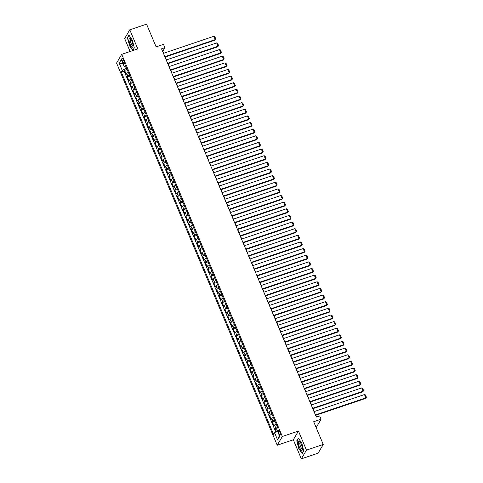 <?xml version="1.0" encoding="UTF-8"?>
<svg xmlns="http://www.w3.org/2000/svg" width="483" height="483" viewBox="0 0 483 483"><rect width="100%" height="100%" fill="white"/><g stroke="black" fill="none" stroke-linecap="round" stroke-linejoin="round"><path stroke-width="0.72" d="M279.766 431.778A2.367 0.682 -108.7 0 0 278.564 430.293A2.367 0.682 -108.7 0 0 278.878 433.287A2.367 0.682 -108.7 0 0 280.08 434.778A2.367 0.682 -108.7 0 0 279.766 431.778M301.338 458.85L318.116 453.175L323.242 444.451L306.47 450.126L298.452 431.047L282.344 436.499L277.218 445.223L293.32 439.778L301.338 458.85L306.47 450.126M282.344 436.499L121.704 54.35L116.572 63.074L277.218 445.223M121.704 54.35L137.806 48.898L129.788 29.825L124.662 38.549L130.108 51.506M129.788 29.825L146.566 24.15L156.118 46.875L163.502 44.376L164.896 47.696L161.539 48.831L316.323 417.046L319.68 415.911L321.074 419.226L313.69 421.725L323.242 444.451M128.333 72.335A2.958 0.688 157.2 0 0 126.757 73.482L126.256 74.346L124.584 70.361L127.144 69.498M129.45 74.986A2.958 0.688 157.2 0 0 127.874 76.139L127.367 76.996L129.933 76.133M127.367 76.996L129.046 80.981L129.547 80.118A2.958 0.688 157.2 0 1 131.122 78.971M133.912 85.606A2.958 0.688 157.2 0 0 132.336 86.753L131.835 87.61L130.156 83.631L132.722 82.768M136.701 92.241A2.958 0.688 157.2 0 0 135.125 93.388L134.618 94.245L132.946 90.267L135.512 89.397M139.49 98.87A2.958 0.688 157.2 0 0 137.915 100.023L137.407 100.881L135.735 96.902L138.301 96.032M142.28 105.505A2.958 0.688 157.2 0 0 140.704 106.658L140.197 107.516L138.524 103.537L141.084 102.668M145.069 112.141A2.958 0.688 157.2 0 0 143.493 113.288L142.986 114.151L141.314 110.172L143.874 109.303M147.858 118.776A2.958 0.688 157.2 0 0 146.283 119.923L145.775 120.786L144.103 116.808L146.663 115.938M150.648 125.411A2.958 0.688 157.2 0 0 149.072 126.558L148.565 127.421L146.892 123.437L149.452 122.573M153.437 132.046A2.958 0.688 157.2 0 0 151.861 133.193L151.354 134.057L149.682 130.072L152.242 129.209M156.226 138.681A2.958 0.688 157.2 0 0 154.651 139.828L154.143 140.692L152.471 136.707L155.031 135.844M159.016 145.317A2.958 0.688 157.2 0 0 157.44 146.464L156.933 147.321L155.26 143.342L157.82 142.479M161.805 151.952A2.958 0.688 157.2 0 0 160.229 153.099L159.722 153.956L158.05 149.978L160.61 149.108M164.594 158.581A2.958 0.688 157.2 0 0 163.019 159.734L162.511 160.591L160.839 156.613L163.399 155.743M167.378 165.216A2.958 0.688 157.2 0 0 165.808 166.369L165.301 167.227L163.628 163.248L166.188 162.379M170.167 171.851A2.958 0.688 157.2 0 0 168.591 172.999L168.09 173.862L166.418 169.883L168.978 169.014M172.956 178.487A2.958 0.688 157.2 0 0 171.38 179.634L170.879 180.497L169.201 176.518L171.767 175.649M175.746 185.122A2.958 0.688 157.2 0 0 174.17 186.269L173.669 187.132L171.99 183.148L174.556 182.284M178.535 191.757A2.958 0.688 157.2 0 0 176.959 192.904L176.452 193.768L174.78 189.783L177.346 188.919M181.324 198.392A2.958 0.688 157.2 0 0 179.748 199.539L179.241 200.403L177.569 196.418L180.129 195.555M184.114 205.027A2.958 0.688 157.2 0 0 182.538 206.175L182.031 207.032L180.358 203.053L182.918 202.19M186.903 211.663A2.958 0.688 157.2 0 0 185.327 212.81L184.82 213.667L183.148 209.688L185.707 208.819M189.692 218.292A2.958 0.688 157.2 0 0 188.116 219.445L187.609 220.302L185.937 216.324L188.497 215.454M192.482 224.927A2.958 0.688 157.2 0 0 190.906 226.08L190.399 226.938L188.726 222.959L191.286 222.089M195.271 231.562A2.958 0.688 157.2 0 0 193.695 232.709L193.188 233.573L191.516 229.594L194.075 228.725M198.06 238.197A2.958 0.688 157.2 0 0 196.484 239.345L195.977 240.208L194.305 236.229L196.865 235.36M200.85 244.833A2.958 0.688 157.2 0 0 199.274 245.98L198.767 246.843L197.094 242.858L199.654 241.995M203.639 251.468A2.958 0.688 157.2 0 0 202.063 252.615L201.556 253.478L199.884 249.494L202.443 248.63M206.422 258.103A2.958 0.688 157.2 0 0 204.852 259.25L204.345 260.114L202.673 256.129L205.233 255.266M209.211 264.738A2.958 0.688 157.2 0 0 207.636 265.885L207.135 266.743L205.462 262.764L208.022 261.901M212.001 271.374A2.958 0.688 157.2 0 0 210.425 272.521L209.924 273.378L208.245 269.399L210.811 268.53M214.79 278.003A2.958 0.688 157.2 0 0 213.214 279.156L212.713 280.013L211.035 276.034L213.601 275.165M217.579 284.638A2.958 0.688 157.2 0 0 216.004 285.791L215.496 286.648L213.824 282.67L216.39 281.8M220.369 291.273A2.958 0.688 157.2 0 0 218.793 292.42L218.286 293.284L216.613 289.305L219.179 288.436M223.158 297.908A2.958 0.688 157.2 0 0 221.582 299.055L221.075 299.919L219.403 295.94L221.963 295.071M225.947 304.544A2.958 0.688 157.2 0 0 224.372 305.691L223.864 306.554L222.192 302.569L224.752 301.706M228.737 311.179A2.958 0.688 157.2 0 0 227.161 312.326L226.654 313.189L224.981 309.205L227.541 308.341M231.526 317.814A2.958 0.688 157.2 0 0 229.95 318.961L229.443 319.824L227.771 315.84L230.331 314.976M234.315 324.449A2.958 0.688 157.2 0 0 232.74 325.596L232.232 326.454L230.56 322.475L233.12 321.612M237.105 331.084A2.958 0.688 157.2 0 0 235.529 332.232L235.022 333.089L233.349 329.11L235.909 328.241M239.894 337.714A2.958 0.688 157.2 0 0 238.318 338.867L237.811 339.724L236.139 335.745L238.699 334.876M242.683 344.349A2.958 0.688 157.2 0 0 241.108 345.502L240.6 346.359L238.928 342.381L241.488 341.511M245.473 350.984A2.958 0.688 157.2 0 0 243.897 352.131L243.39 352.995L241.717 349.016L244.277 348.146M248.256 357.619A2.958 0.688 157.2 0 0 246.68 358.766L246.179 359.63L244.507 355.651L247.067 354.782M251.045 364.254A2.958 0.688 157.2 0 0 249.47 365.402L248.968 366.265L247.29 362.28L249.856 361.417M253.835 370.89A2.958 0.688 157.2 0 0 252.259 372.037L251.758 372.9L250.079 368.915L252.645 368.052M256.624 377.525A2.958 0.688 157.2 0 0 255.048 378.672L254.547 379.535L252.869 375.551L255.435 374.687M259.413 384.16A2.958 0.688 157.2 0 0 257.837 385.307L257.33 386.165L255.658 382.186L258.224 381.322M262.203 390.795A2.958 0.688 157.2 0 0 260.627 391.942L260.12 392.8L258.447 388.821L261.007 387.952M264.992 397.424A2.958 0.688 157.2 0 0 263.416 398.578L262.909 399.435L261.237 395.456L263.796 394.587M267.781 404.06A2.958 0.688 157.2 0 0 266.205 405.213L265.698 406.07L264.026 402.091L266.586 401.222M270.571 410.695A2.958 0.688 157.2 0 0 268.995 411.842L268.488 412.705L266.815 408.727L269.375 407.857M273.36 417.33A2.958 0.688 157.2 0 0 271.784 418.477L271.277 419.341L269.605 415.362L272.164 414.492M276.149 423.965A2.958 0.688 157.2 0 0 274.573 425.112L274.066 425.976L272.394 421.991L274.954 421.128M122.404 61.003L123.02 62.464A2.294 0.658 -108.7 0 0 124.185 63.901A2.294 0.658 -108.7 0 0 123.877 60.997L123.268 59.542A2.294 0.658 -108.7 0 0 122.102 58.099A2.294 0.658 -108.7 0 0 122.404 61.003L123.696 60.562M124.783 66.877L125.508 68.604L122.265 70.458L121.299 72.106L273.571 434.35L274.543 432.702L277.61 440.001L279.717 436.415L276.65 429.115L277.616 427.467L125.345 65.217L124.373 66.871L126.051 66.895M122.265 70.458L119.198 63.158L121.305 59.572L124.373 66.871M124.584 70.361L124.119 71.152L275.799 431.983M277.266 426.622A2.958 0.688 -22.8 0 0 275.69 427.769L275.183 428.626L276.439 431.615M272.394 421.991L272.901 421.134A2.958 0.688 -22.8 0 1 274.477 419.987M269.605 415.362L270.112 414.499A2.958 0.688 -22.8 0 1 271.688 413.351M266.815 408.727L267.322 407.863A2.958 0.688 -22.8 0 1 268.898 406.716M264.026 402.091L264.533 401.228A2.958 0.688 -22.8 0 1 266.109 400.081M261.237 395.456L261.744 394.593A2.958 0.688 -22.8 0 1 263.32 393.446M258.447 388.821L258.954 387.958A2.958 0.688 -22.8 0 1 260.53 386.811M255.658 382.186L256.165 381.329A2.958 0.688 -22.8 0 1 257.741 380.175M252.869 375.551L253.376 374.693A2.958 0.688 -22.8 0 1 254.952 373.54M250.079 368.915L250.586 368.058A2.958 0.688 -22.8 0 1 252.162 366.911M247.29 362.28L247.797 361.423A2.958 0.688 -22.8 0 1 249.373 360.276M244.507 355.651L245.008 354.788A2.958 0.688 -22.8 0 1 246.584 353.641M241.717 349.016L242.218 348.152A2.958 0.688 -22.8 0 1 243.794 347.005M238.928 342.381L239.429 341.517A2.958 0.688 -22.8 0 1 241.005 340.37M236.139 335.745L236.646 334.882A2.958 0.688 -22.8 0 1 238.216 333.735M233.349 329.11L233.857 328.247A2.958 0.688 -22.8 0 1 235.432 327.1M230.56 322.475L231.067 321.618A2.958 0.688 -22.8 0 1 232.643 320.464M227.771 315.84L228.278 314.982A2.958 0.688 -22.8 0 1 229.854 313.829M224.981 309.205L225.489 308.347A2.958 0.688 -22.8 0 1 227.064 307.2M222.192 302.569L222.699 301.712A2.958 0.688 -22.8 0 1 224.275 300.565M219.403 295.94L219.91 295.077A2.958 0.688 -22.8 0 1 221.486 293.93M216.613 289.305L217.121 288.442A2.958 0.688 -22.8 0 1 218.696 287.294M213.824 282.67L214.331 281.806A2.958 0.688 -22.8 0 1 215.907 280.659M211.035 276.034L211.542 275.171A2.958 0.688 -22.8 0 1 213.118 274.024M208.245 269.399L208.753 268.536A2.958 0.688 -22.8 0 1 210.328 267.389M205.462 262.764L205.963 261.907A2.958 0.688 -22.8 0 1 207.539 260.754M202.673 256.129L203.174 255.272A2.958 0.688 -22.8 0 1 204.75 254.118M199.884 249.494L200.385 248.636A2.958 0.688 -22.8 0 1 201.96 247.489M197.094 242.858L197.601 242.001A2.958 0.688 -22.8 0 1 199.171 240.854M194.305 236.229L194.812 235.366A2.958 0.688 -22.8 0 1 196.388 234.219M191.516 229.594L192.023 228.731A2.958 0.688 -22.8 0 1 193.598 227.584M188.726 222.959L189.233 222.095A2.958 0.688 -22.8 0 1 190.809 220.948M185.937 216.324L186.444 215.46A2.958 0.688 -22.8 0 1 188.02 214.313M183.148 209.688L183.655 208.825A2.958 0.688 -22.8 0 1 185.231 207.678M180.358 203.053L180.865 202.196A2.958 0.688 -22.8 0 1 182.441 201.043M177.569 196.418L178.076 195.561A2.958 0.688 -22.8 0 1 179.652 194.407M174.78 189.783L175.287 188.925A2.958 0.688 -22.8 0 1 176.863 187.778M171.99 183.148L172.497 182.29A2.958 0.688 -22.8 0 1 174.073 181.143M169.201 176.518L169.708 175.655A2.958 0.688 -22.8 0 1 171.284 174.508M166.418 169.883L166.919 169.02A2.958 0.688 -22.8 0 1 168.495 167.873M163.628 163.248L164.129 162.385A2.958 0.688 -22.8 0 1 165.705 161.237M160.839 156.613L161.34 155.749A2.958 0.688 -22.8 0 1 162.916 154.602M158.05 149.978L158.551 149.114A2.958 0.688 -22.8 0 1 160.127 147.967M155.26 143.342L155.768 142.485A2.958 0.688 -22.8 0 1 157.343 141.332M152.471 136.707L152.978 135.85A2.958 0.688 -22.8 0 1 154.554 134.697M149.682 130.072L150.189 129.215A2.958 0.688 -22.8 0 1 151.765 128.067M146.892 123.437L147.4 122.579A2.958 0.688 -22.8 0 1 148.975 121.432M144.103 116.808L144.61 115.944A2.958 0.688 -22.8 0 1 146.186 114.797M141.314 110.172L141.821 109.309A2.958 0.688 -22.8 0 1 143.397 108.162M138.524 103.537L139.032 102.674A2.958 0.688 -22.8 0 1 140.607 101.527M135.735 96.902L136.242 96.039A2.958 0.688 -22.8 0 1 137.818 94.891M132.946 90.267L133.453 89.403A2.958 0.688 -22.8 0 1 135.029 88.256M130.156 83.631L130.664 82.774A2.958 0.688 -22.8 0 1 132.239 81.621M126.612 68.23L125.508 68.604M316.16 427.594L321.074 419.226M163.671 53.269L162.819 51.228L164.896 47.696M316.558 416.968L315.84 415.265M314.27 411.534L313.05 408.63M311.487 404.899L310.261 401.995M308.697 398.264L307.472 395.36M305.908 391.628L304.682 388.724M303.119 384.993L301.899 382.089M300.329 378.358L299.11 375.454M297.54 371.723L296.321 368.819M294.751 365.088L293.531 362.184M291.961 358.452L290.742 355.554M289.172 351.823L287.953 348.919M286.383 345.188L285.163 342.284M283.593 338.553L282.374 335.649M280.804 331.918L279.585 329.014M278.015 325.282L276.795 322.378M275.225 318.647L274.006 315.743M272.436 312.012L271.217 309.108M269.653 305.377L268.427 302.473M266.864 298.742L265.638 295.844M264.074 292.112L262.855 289.208M261.285 285.477L260.065 282.573M258.496 278.842L257.276 275.938M255.706 272.207L254.487 269.303M252.917 265.572L251.697 262.667M250.128 258.936L248.908 256.032M247.338 252.301L246.119 249.397M244.549 245.666L243.329 242.762M241.76 239.031L240.54 236.133M238.97 232.401L237.751 229.497M236.181 225.766L234.961 222.862M233.392 219.131L232.172 216.227M230.608 212.496L229.383 209.592M227.819 205.861L226.593 202.957M225.03 199.225L223.81 196.321M222.24 192.59L221.021 189.686M219.451 185.955L218.231 183.051M216.662 179.32L215.442 176.422M213.872 172.691L212.653 169.787M211.083 166.055L209.864 163.151M208.294 159.42L207.074 156.516M205.504 152.785L204.285 149.881M202.715 146.15L201.496 143.246M199.926 139.515L198.706 136.611M197.136 132.879L195.917 129.975M194.347 126.244L193.128 123.34M191.564 119.609L190.338 116.711M188.775 112.98L187.549 110.076M185.985 106.345L184.76 103.44M183.196 99.709L181.976 96.805M180.407 93.074L179.187 90.17M177.617 86.439L176.398 83.535M174.828 79.804L173.608 76.9M172.039 73.168L170.819 70.264M169.249 66.533L168.03 63.629M166.46 59.898L165.24 57M124.119 71.152L121.299 72.106M275.183 428.626L277.369 427.89M274.543 432.702L277.453 431.035M123.117 63.877L119.198 63.158M277.61 440.001L279.518 435.95M129.305 45.444L132.771 50.528L134.316 47.902L132.396 40.186L128.931 35.096L127.385 37.722L129.529 45.366M298.452 431.047L293.32 439.778M303.741 450.953L301.821 443.237L298.361 438.147L296.816 440.774L298.736 448.49L302.195 453.579L303.741 450.953M127.772 37.596L127.385 37.722M297.196 440.641L296.816 440.774M163.441 53.347L213.872 36.285L215.267 39.6L214.917 40.192L215.823 38.984L215.267 39.6L164.83 56.662M165.005 57.079L214.917 40.192M213.872 36.285L214.85 36.666L215.823 38.984M131.889 41.236A4.806 1.389 -108.7 0 0 130.356 38.652A4.806 1.389 -108.7 0 0 128.967 39.358A4.806 1.389 -108.7 0 0 130.084 44.303A4.806 1.389 -108.7 0 0 132.988 46.422A4.806 1.389 -108.7 0 0 131.889 41.236M130.923 39.383A3.29 0.948 -108.7 0 0 130.724 39.383A3.29 0.948 -108.7 0 0 131.165 43.548A3.29 0.948 -108.7 0 0 132.837 45.619A3.29 0.948 -108.7 0 0 132.994 45.493M132.964 50.208L129.492 45.311L127.633 37.837L129.1 35.337M134.286 47.793L132.843 50.244M299.291 441.317A4.806 1.389 -108.7 0 0 298.723 444.988A4.806 1.389 -108.7 0 0 301.531 450.319A4.806 1.389 -108.7 0 0 302.412 449.474A4.806 1.389 -108.7 0 0 299.78 441.697A4.806 1.389 -108.7 0 0 299.291 441.317M300.354 442.434A3.29 0.948 -108.7 0 0 300.148 442.428A3.29 0.948 -108.7 0 0 300.166 445.417A3.29 0.948 -108.7 0 0 301.972 448.629A3.29 0.948 -108.7 0 0 302.261 448.665A3.29 0.948 -108.7 0 0 302.418 448.544M303.71 450.838L302.273 453.296L298.917 448.363L297.057 440.888L298.524 438.389M166.224 59.983L216.662 42.921L218.056 46.235L217.706 46.827L218.612 45.619L218.056 46.235L167.619 63.297M167.794 63.708L217.706 46.827M216.662 42.921L217.64 43.301L218.612 45.619M169.014 66.612L219.451 49.556L220.846 52.87L220.496 53.462L221.401 52.255L220.846 52.87L170.408 69.932M170.584 70.343L220.496 53.462M219.451 49.556L220.429 49.93L221.401 52.255M171.803 73.247L222.24 56.185L223.635 59.506L223.285 60.097L224.19 58.89L223.635 59.506L173.198 76.568M173.373 76.978L223.285 60.097M222.24 56.185L223.212 56.565L224.19 58.89M174.592 79.882L225.024 62.82L226.418 66.141L226.074 66.726L226.98 65.525L226.418 66.141L175.987 83.203M176.162 83.613L226.074 66.726M225.024 62.82L226.002 63.201L226.98 65.525M177.382 86.517L227.813 69.455L229.208 72.776L228.864 73.362L229.769 72.16L229.208 72.776L178.776 89.838M178.951 90.249L228.864 73.362M227.813 69.455L228.791 69.836L229.769 72.16M180.171 93.153L230.602 76.091L231.997 79.411L231.653 79.997L232.558 78.795L231.997 79.411L181.566 96.467M181.741 96.884L231.653 79.997M230.602 76.091L231.58 76.471L232.558 78.795M182.96 99.788L233.392 82.726L234.786 86.04L234.442 86.632L235.348 85.425L234.786 86.04L184.355 103.102M184.53 103.519L234.442 86.632M233.392 82.726L234.37 83.106L235.348 85.425M185.75 106.423L236.181 89.361L237.576 92.676L237.231 93.267L238.137 92.06L237.576 92.676L187.144 109.738M187.319 110.154L237.231 93.267M236.181 89.361L237.159 89.741L238.137 92.06M188.539 113.058L238.97 95.996L240.365 99.311L240.021 99.903L240.926 98.695L240.365 99.311L189.934 116.373M190.109 116.789L240.021 99.903M238.97 95.996L239.948 96.377L240.926 98.695M191.328 119.693L241.76 102.631L243.154 105.946L242.81 106.538L243.716 105.33L243.154 105.946L192.723 123.008M192.898 123.419L242.81 106.538M241.76 102.631L242.738 103.012L243.716 105.33M194.118 126.323L244.549 109.267L245.944 112.581L245.599 113.173L246.505 111.965L245.944 112.581L195.512 129.643M195.687 130.054L245.599 113.173M244.549 109.267L245.527 109.641L246.505 111.965M196.907 132.958L247.338 115.902L248.733 119.216L248.383 119.808L249.294 118.601L248.733 119.216L198.302 136.278M198.471 136.689L248.383 119.808M247.338 115.902L248.316 116.276L249.294 118.601M199.696 139.593L250.128 122.531L251.522 125.852L251.172 126.437L252.078 125.236L251.522 125.852L201.091 142.914M201.26 143.324L251.172 126.437M250.128 122.531L251.106 122.911L252.078 125.236M202.486 146.228L252.917 129.166L254.312 132.487L253.961 133.073L254.867 131.871L254.312 132.487L203.88 149.549M204.049 149.959L253.961 133.073M252.917 129.166L253.895 129.547L254.867 131.871M205.269 152.863L255.706 135.801L257.101 139.122L256.751 139.708L257.656 138.506L257.101 139.122L206.664 156.178M206.839 156.595L256.751 139.708M255.706 135.801L256.684 136.182L257.656 138.506M208.058 159.499L258.496 142.437L259.89 145.757L259.54 146.343L260.446 145.142L259.89 145.757L209.453 162.813M209.628 163.23L259.54 146.343M258.496 142.437L259.474 142.817L260.446 145.142M210.848 166.134L261.285 149.072L262.68 152.387L262.329 152.978L263.235 151.771L262.68 152.387L212.242 169.448M212.417 169.865L262.329 152.978M261.285 149.072L262.257 149.452L263.235 151.771M213.637 172.769L264.068 155.707L265.463 159.022L265.119 159.613L266.024 158.406L265.463 159.022L215.032 176.084M215.207 176.5L265.119 159.613M264.068 155.707L265.046 156.087L266.024 158.406M216.426 179.404L266.858 162.342L268.252 165.657L267.908 166.249L268.814 165.041L268.252 165.657L217.821 182.719M217.996 183.129L267.908 166.249M266.858 162.342L267.836 162.723L268.814 165.041M219.216 186.033L269.647 168.978L271.041 172.292L270.697 172.884L271.603 171.676L271.041 172.292L220.61 189.354M220.785 189.765L270.697 172.884M269.647 168.978L270.625 169.352L271.603 171.676M222.005 192.669L272.436 175.613L273.831 178.927L273.487 179.519L274.392 178.312L273.831 178.927L223.4 195.989M223.575 196.4L273.487 179.519M272.436 175.613L273.414 175.987L274.392 178.312M224.794 199.304L275.225 182.242L276.62 185.563L276.276 186.148L277.182 184.947L276.62 185.563L226.189 202.625M226.364 203.035L276.276 186.148M275.225 182.242L276.204 182.622L277.182 184.947M227.584 205.939L278.015 188.877L279.409 192.198L279.065 192.783L279.971 191.582L279.409 192.198L228.978 209.26M229.153 209.67L279.065 192.783M278.015 188.877L278.993 189.258L279.971 191.582M230.373 212.574L280.804 195.512L282.199 198.833L281.855 199.419L282.76 198.217L282.199 198.833L231.768 215.889M231.943 216.306L281.855 199.419M280.804 195.512L281.782 195.893L282.76 198.217M233.162 219.21L283.593 202.148L284.988 205.468L284.644 206.054L285.55 204.852L284.988 205.468L234.557 222.524M234.732 222.941L284.644 206.054M283.593 202.148L284.572 202.528L285.55 204.852M235.952 225.845L286.383 208.783L287.777 212.097L287.433 212.689L288.339 211.482L287.777 212.097L237.346 229.159M237.515 229.576L287.433 212.689M286.383 208.783L287.361 209.163L288.339 211.482M238.741 232.48L289.172 215.418L290.567 218.733L290.217 219.324L291.122 218.117L290.567 218.733L240.136 235.795M240.305 236.211L290.217 219.324M289.172 215.418L290.15 215.798L291.122 218.117M241.53 239.115L291.961 222.053L293.356 225.368L293.006 225.959L293.912 224.752L293.356 225.368L242.925 242.43M243.094 242.84L293.006 225.959M291.961 222.053L292.94 222.434L293.912 224.752M244.32 245.744L294.751 228.688L296.145 232.003L295.795 232.595L296.701 231.387L296.145 232.003L245.708 249.065M245.883 249.476L295.795 232.595M294.751 228.688L295.729 229.063L296.701 231.387M247.103 252.38L297.54 235.324L298.935 238.638L298.585 239.23L299.49 238.022L298.935 238.638L248.497 255.7M248.673 256.111L298.585 239.23M297.54 235.324L298.518 235.698L299.49 238.022M249.892 259.015L300.329 241.953L301.724 245.273L301.374 245.859L302.28 244.658L301.724 245.273L251.287 262.335M251.462 262.746L301.374 245.859M300.329 241.953L301.307 242.333L302.28 244.658M252.681 265.65L303.119 248.588L304.507 251.909L304.163 252.494L305.069 251.293L304.507 251.909L254.076 268.971M254.251 269.381L304.163 252.494M303.119 248.588L304.091 248.968L305.069 251.293M255.471 272.285L305.902 255.223L307.297 258.544L306.953 259.13L307.858 257.928L307.297 258.544L256.865 275.6M257.041 276.016L306.953 259.13M305.902 255.223L306.88 255.604L307.858 257.928M258.26 278.92L308.691 261.858L310.086 265.179L309.742 265.765L310.647 264.563L310.086 265.179L259.655 282.235M259.83 282.652L309.742 265.765M308.691 261.858L309.669 262.239L310.647 264.563M261.049 285.556L311.481 268.494L312.875 271.808L312.531 272.4L313.437 271.192L312.875 271.808L262.444 288.87M262.619 289.287L312.531 272.4M311.481 268.494L312.459 268.874L313.437 271.192M263.839 292.191L314.27 275.129L315.665 278.443L315.321 279.035L316.226 277.828L315.665 278.443L265.233 295.505M265.409 295.922L315.321 279.035M314.27 275.129L315.248 275.509L316.226 277.828M266.628 298.826L317.059 281.764L318.454 285.079L318.11 285.67L319.015 284.463L318.454 285.079L268.023 302.141M268.198 302.551L318.11 285.67M317.059 281.764L318.037 282.144L319.015 284.463M269.417 305.455L319.849 288.399L321.243 291.714L320.899 292.306L321.805 291.098L321.243 291.714L270.812 308.776M270.987 309.186L320.899 292.306M319.849 288.399L320.827 288.774L321.805 291.098M272.207 312.09L322.638 295.035L324.033 298.349L323.688 298.941L324.594 297.733L324.033 298.349L273.601 315.411M273.776 315.822L323.688 298.941M322.638 295.035L323.616 295.409L324.594 297.733M274.996 318.726L325.427 301.664L326.822 304.984L326.478 305.576L327.383 304.368L326.822 304.984L276.391 322.046M276.566 322.457L326.478 305.576M325.427 301.664L326.405 302.044L327.383 304.368M277.785 325.361L328.217 308.299L329.611 311.62L329.261 312.205L330.173 311.004L329.611 311.62L279.18 328.681M279.349 329.092L329.261 312.205M328.217 308.299L329.195 308.679L330.173 311.004M280.575 331.996L331.006 314.934L332.401 318.255L332.05 318.84L332.956 317.639L332.401 318.255L281.969 335.311M282.138 335.727L332.05 318.84M331.006 314.934L331.984 315.314L332.956 317.639M283.364 338.631L333.795 321.569L335.19 324.89L334.84 325.476L335.745 324.274L335.19 324.89L284.759 341.946M284.928 342.362L334.84 325.476M333.795 321.569L334.773 321.95L335.745 324.274M286.147 345.267L336.585 328.205L337.979 331.519L337.629 332.111L338.535 330.903L337.979 331.519L287.542 348.581M287.717 348.998L337.629 332.111M336.585 328.205L337.563 328.585L338.535 330.903M288.937 351.902L339.374 334.84L340.769 338.154L340.418 338.746L341.324 337.539L340.769 338.154L290.331 355.216M290.506 355.633L340.418 338.746M339.374 334.84L340.352 335.22L341.324 337.539M291.726 358.537L342.163 341.475L343.558 344.79L343.208 345.381L344.113 344.174L343.558 344.79L293.121 361.852M293.296 362.262L343.208 345.381M342.163 341.475L343.135 341.855L344.113 344.174M294.515 365.166L344.947 348.11L346.341 351.425L345.997 352.016L346.903 350.809L346.341 351.425L295.91 368.487M296.085 368.897L345.997 352.016M344.947 348.11L345.925 348.485L346.903 350.809M297.305 371.801L347.736 354.745L349.131 358.06L348.786 358.652L349.692 357.444L349.131 358.06L298.699 375.122M298.874 375.533L348.786 358.652M347.736 354.745L348.714 355.12L349.692 357.444M300.094 378.437L350.525 361.375L351.92 364.695L351.576 365.287L352.481 364.079L351.92 364.695L301.489 381.757M301.664 382.168L351.576 365.287M350.525 361.375L351.503 361.755L352.481 364.079M302.883 385.072L353.315 368.01L354.709 371.33L354.365 371.916L355.271 370.715L354.709 371.33L304.278 388.392M304.453 388.803L354.365 371.916M353.315 368.01L354.293 368.39L355.271 370.715M305.673 391.707L356.104 374.645L357.498 377.966L357.154 378.551L358.06 377.35L357.498 377.966L307.067 395.022M307.242 395.438L357.154 378.551M356.104 374.645L357.082 375.025L358.06 377.35M308.462 398.342L358.893 381.28L360.288 384.601L359.944 385.186L360.849 383.985L360.288 384.601L309.857 401.657M310.032 402.073L359.944 385.186M358.893 381.28L359.871 381.661L360.849 383.985M311.251 404.977L361.682 387.915L363.077 391.23L362.733 391.822L363.639 390.614L363.077 391.23L312.646 408.292M312.821 408.709L362.733 391.822M361.682 387.915L362.661 388.296L363.639 390.614M314.041 411.613L364.472 394.551L365.866 397.865L365.522 398.457L366.428 397.249L365.866 397.865L315.435 414.927M315.61 415.344L365.522 398.457M364.472 394.551L365.45 394.931L366.428 397.249M127.874 76.139L126.757 73.482M275.69 427.769L274.573 425.112M272.901 421.134L271.784 418.477M270.112 414.499L268.995 411.842M267.322 407.863L266.205 405.213M264.533 401.228L263.416 398.578M261.744 394.593L260.627 391.942M258.954 387.958L257.837 385.307M256.165 381.329L255.048 378.672M253.376 374.693L252.259 372.037M250.586 368.058L249.47 365.402M247.797 361.423L246.68 358.766M245.008 354.788L243.897 352.131M242.218 348.152L241.108 345.502M239.429 341.517L238.318 338.867M236.646 334.882L235.529 332.232M233.857 328.247L232.74 325.596M231.067 321.618L229.95 318.961M228.278 314.982L227.161 312.326M225.489 308.347L224.372 305.691M222.699 301.712L221.582 299.055M219.91 295.077L218.793 292.42M217.121 288.442L216.004 285.791M214.331 281.806L213.214 279.156M211.542 275.171L210.425 272.521M208.753 268.536L207.636 265.885M205.963 261.907L204.852 259.25M203.174 255.272L202.063 252.615M200.385 248.636L199.274 245.98M197.601 242.001L196.484 239.345M194.812 235.366L193.695 232.709M192.023 228.731L190.906 226.08M189.233 222.095L188.116 219.445M186.444 215.46L185.327 212.81M183.655 208.825L182.538 206.175M180.865 202.196L179.748 199.539M178.076 195.561L176.959 192.904M175.287 188.925L174.17 186.269M172.497 182.29L171.38 179.634M169.708 175.655L168.591 172.999M166.919 169.02L165.808 166.369M164.129 162.385L163.019 159.734M161.34 155.749L160.229 153.099M158.551 149.114L157.44 146.464M155.768 142.485L154.651 139.828M152.978 135.85L151.861 133.193M150.189 129.215L149.072 126.558M147.4 122.579L146.283 119.923M144.61 115.944L143.493 113.288M141.821 109.309L140.704 106.658M139.032 102.674L137.915 100.023M136.242 96.039L135.125 93.388M133.453 89.403L132.336 86.753M130.664 82.774L129.547 80.118M124.234 62.047L123.02 62.464"/></g></svg>
